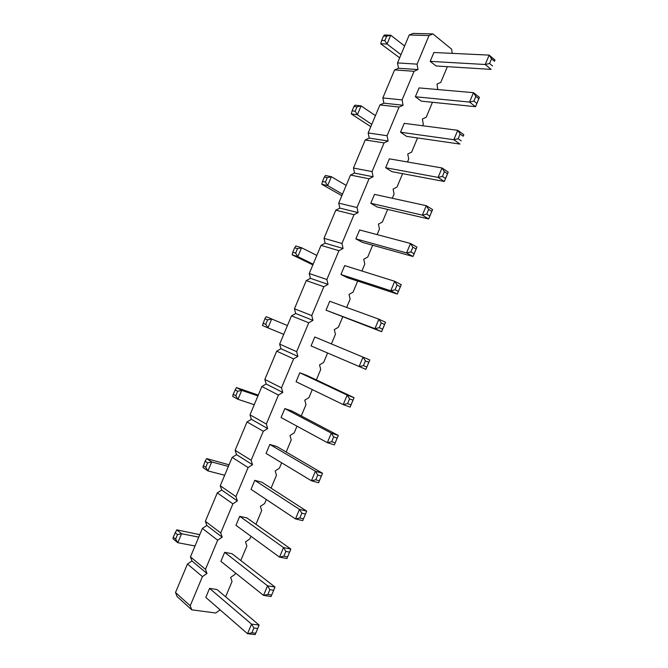 <?xml version="1.0" encoding="UTF-8"?>
<svg xmlns="http://www.w3.org/2000/svg" width="668" height="668" viewBox="0 0 668 668"><rect width="100%" height="100%" fill="white"/><g stroke="black" fill="none" stroke-linecap="round" stroke-linejoin="round"><path stroke-width="1" d="M225.625 596.8L232.046 581.452L230.644 577.419L235.011 574.355L235.562 573.052M432.931 33.926L413.091 33.4L409.233 34.978L397.518 62.934L398.487 68.253L418.001 69.564L417.066 64.136L429.04 35.546L432.931 33.926L451.61 49.181L452.261 53.373M398.487 68.253L394.588 69.931L382.847 97.92L383.858 103.156L379.917 104.926L368.168 132.957L369.212 138.101L365.229 139.971L353.464 168.035L354.541 173.087L350.516 175.058L338.734 203.155L339.853 208.124L335.787 210.186L323.997 238.326L325.157 243.21L321.041 245.365L309.234 273.538L310.428 278.331L306.278 280.585L294.454 308.791L295.69 313.501L291.498 315.855L279.65 344.103L280.927 348.721L276.694 351.168L264.837 379.449L266.148 383.983L261.873 386.521L249.999 414.845L251.352 419.287L247.026 421.934L235.136 450.29L236.53 454.641L232.163 457.38L220.265 485.778L221.692 490.045L217.284 492.875L205.368 521.307L206.838 525.482L202.387 528.421L190.455 556.887L191.958 560.978L187.466 564.009L175.517 592.516L177.07 596.516L191.758 609.834L215.756 613.007L220.131 609.867M240.797 560.535L246.876 545.998L245.507 541.882L249.832 538.917L250.951 536.262M394.588 69.931L414.076 71.284L418.001 69.564M414.076 71.284L402.086 99.908L403.063 105.252L399.088 107.072L387.081 135.729L388.1 140.99L384.075 142.902L372.059 171.601L373.111 176.769L369.045 178.782L357.013 207.523L358.106 212.591L353.998 214.712L341.949 243.486L343.085 248.471L338.935 250.684L326.869 279.5L328.046 284.393L323.846 286.714L311.764 315.563L312.983 320.356L308.741 322.778L296.642 351.669L297.895 356.378L293.611 358.9L281.495 387.832L282.798 392.442L278.464 395.064L266.332 424.03L267.668 428.555L263.292 431.277L251.143 460.285L252.529 464.711L248.104 467.542L235.946 496.591L237.365 500.925L232.898 503.856L220.716 532.939L222.185 537.181L217.668 540.212L205.477 569.336L206.98 573.478L202.421 576.618L190.213 605.784L191.758 609.834M255.944 524.313L261.681 510.602L260.353 506.394L264.637 503.53L266.315 499.514M271.074 488.141L276.469 475.249L275.183 470.948L279.424 468.185L281.662 462.824M286.18 452.019L291.231 439.936L289.987 435.553L294.187 432.881L296.993 426.184M301.276 415.939L305.986 404.674L304.775 400.199L308.933 397.627L312.298 389.586M316.34 379.908L320.715 369.454L319.546 364.895L323.654 362.415L327.579 353.046M331.395 343.911L335.428 334.284L334.292 329.633L338.367 327.253L342.667 316.974M346.659 307.43L350.115 299.155L349.022 294.421L353.055 292.133L357.681 281.078M361.897 270.999L364.795 264.077L363.734 259.251L367.726 257.063L372.677 245.223M377.111 234.61L379.449 229.032L378.43 224.131L382.372 222.035L387.649 209.418M392.316 198.271L394.078 194.046L393.101 189.052L397.009 187.048L402.604 173.663M407.488 161.982L408.699 159.101L407.756 154.016L411.622 152.112L417.542 137.95M422.652 125.743L423.295 124.198L422.393 119.029L426.217 117.217L432.455 102.287M437.79 89.545L437.014 84.085L440.788 82.373L447.351 66.675M363.434 365.63L365.413 360.887L363.05 357.113L314.803 336.998L311.054 345.932L365.88 369.371L366.832 367.024L363.434 365.63L359.083 366.598L363.05 357.113L369.813 359.952L365.88 369.371M299.823 372.769L296.083 381.72L343.218 404.599L347.185 395.097L299.823 372.769L306.629 375.341L354.073 397.669L347.185 395.097L349.548 398.888L347.569 403.639L343.218 404.599L350.132 407.104L354.073 397.669L352.996 400.165L349.548 398.888M284.835 408.582L281.078 417.542L327.328 442.65L334.359 444.888L335.194 442.826L331.679 441.698L327.328 442.65L331.303 433.131L338.309 435.436L291.741 410.92L284.835 408.582L331.303 433.131L333.666 436.939L331.679 441.698M269.822 444.445L266.064 453.422L311.422 480.76L315.396 471.224L269.822 444.445L276.828 446.55L322.519 473.261L315.396 471.224L317.759 475.04L315.764 479.808L311.422 480.76L318.569 482.73L322.519 473.261L321.325 476.05L317.759 475.04M209.568 588.383L205.794 597.401L247.544 633.715L251.552 624.129L209.568 588.383L217 589.518L259.142 625.081L251.552 624.129L253.898 627.987L257.706 628.454L259.142 625.081L255.168 634.6L247.544 633.715L251.903 632.78L253.898 627.987M224.657 552.327L220.891 561.337L263.551 595.388L271.049 596.549L275.016 587.047L231.988 553.705L224.657 552.327L267.542 585.819L275.016 587.047L271.049 596.549M254.784 480.359L251.026 489.343L295.481 518.919L302.746 520.614L306.704 511.137L261.906 482.221L254.784 480.359L299.473 509.367L306.704 511.137L302.746 520.614M239.728 516.322L235.963 525.315L279.525 557.129L283.516 547.568L239.728 516.322L246.951 517.942L290.872 549.071L283.516 547.568L285.871 551.409L289.553 552.144L290.872 549.071L286.914 558.557L279.525 557.129L283.875 556.185L285.871 551.409M415.362 96.76L421.366 101.152L475.532 106.696L479.424 97.361L473.47 92.677L419.07 87.909L415.362 96.76L469.546 102.079L473.47 92.677L475.85 96.376L478.831 98.714L479.424 97.361M406.628 136.381L400.524 132.222L453.831 139.712L459.935 144.071L406.628 136.381M460.135 134.001L458.173 138.71L453.831 139.712L457.764 130.302L460.135 134.001L463.183 136.214L463.834 134.719L457.764 130.302L404.232 123.355L400.524 132.222M385.661 167.726L391.865 171.651L444.312 181.487L438.091 177.396L385.661 167.726L389.377 158.842L442.032 167.969L444.404 171.684L447.502 173.763L448.22 172.127L442.032 167.969L438.091 177.396L442.441 176.402L444.404 171.684M410.904 251.936L412.874 247.21L410.503 243.469L416.924 247.102L413.008 256.487L414.127 253.731L410.904 251.936L406.553 252.921L410.503 243.469L359.601 229.967L355.877 238.868L362.29 242.325L413.008 256.487L406.553 252.921L355.877 238.868M377.086 206.963L370.782 203.272L422.335 215.129L428.664 218.962L377.086 206.963M428.656 209.418L426.685 214.144L422.335 215.129L426.276 205.694L428.656 209.418L431.804 211.364L432.58 209.593L426.276 205.694L374.498 194.38L370.782 203.272M397.076 285.044L400.349 286.722L401.243 284.668L394.704 281.295L397.076 285.044L395.105 289.778L390.755 290.764L394.704 281.295L344.688 265.597L340.956 274.506L390.755 290.764L397.318 294.062L347.477 277.729L340.956 274.506M379.282 327.679L381.261 322.945L378.89 319.179L385.545 322.285L381.612 331.695L382.614 329.207L379.282 327.679L374.932 328.656L378.89 319.179L329.75 301.268L326.017 310.194L381.612 331.695L374.932 328.656L326.017 310.194M436.087 65.973L430.184 61.356L485.235 64.504L491.105 69.38L436.087 65.973M491.539 58.792L489.577 63.485L485.235 64.504L489.151 55.11L491.539 58.792L494.462 61.264L494.996 60.062L489.151 55.11L433.891 52.505L430.184 61.356M409.233 34.978L429.04 35.546M397.518 62.934L417.066 64.136M382.847 97.92L402.086 99.908M383.858 103.156L403.063 105.252M379.917 104.926L399.088 107.072M368.168 132.957L387.081 135.729M369.212 138.101L388.1 140.99M365.229 139.971L384.075 142.902M353.464 168.035L372.059 171.601M354.541 173.087L373.111 176.769M350.516 175.058L369.045 178.782M338.734 203.155L357.013 207.523M339.853 208.124L358.106 212.591M335.787 210.186L353.998 214.712M323.997 238.326L341.949 243.486M325.157 243.21L343.085 248.471M321.041 245.365L338.935 250.684M309.234 273.538L326.869 279.5M310.428 278.331L328.046 284.393M306.278 280.585L323.846 286.714M294.454 308.791L311.764 315.563M295.69 313.501L312.983 320.356M291.498 315.855L308.741 322.778M279.65 344.103L296.642 351.669M280.927 348.721L297.895 356.378M276.694 351.168L293.611 358.9M264.837 379.449L281.495 387.832M266.148 383.983L282.798 392.442M261.873 386.521L278.464 395.064M249.999 414.845L266.332 424.03M251.352 419.287L267.668 428.555M247.026 421.934L263.292 431.277M235.136 450.29L251.143 460.285M236.53 454.641L252.529 464.711M232.163 457.38L248.104 467.542M220.265 485.778L235.946 496.591M221.692 490.045L237.365 500.925M217.284 492.875L232.898 503.856M205.368 521.307L220.716 532.939M206.838 525.482L222.185 537.181M202.387 528.421L217.668 540.212M190.455 556.887L205.477 569.336M191.958 560.978L206.98 573.478M187.466 564.009L202.421 576.618M175.517 592.516L190.213 605.784M264.879 318.728L262.482 325.525L267.951 327.879L271.692 318.962L267.618 319.88L264.879 318.728L266.198 316.674L287.424 325.566M263.017 323.17L265.747 324.339L267.951 327.879L283.741 334.342M258.274 395.105L236.455 387.549L241.732 390.363L257.94 395.899M236.455 387.549L233.157 394.304L232.731 396.416L237.983 399.305L254.249 404.708M199.757 534.684L176.744 529.841L181.587 533.732L198.738 537.122M176.744 529.841L173.221 537.139L173.004 538.759L177.813 542.717L195.031 545.973M229.057 464.803L206.637 458.599L211.698 461.955L228.373 466.423M206.637 458.599L205.101 461.162L202.905 467.491L207.94 470.915L224.673 475.249M341.866 195.691L321.759 184.293L327.646 185.587L331.37 176.719L327.295 177.655L324.347 177.037L325.45 175.492L331.37 176.719L346.166 185.428M321.759 184.293L322.494 181.454L325.433 182.088L327.646 185.587L342.509 194.171M312.858 264.887L292.158 254.817L297.836 256.637L301.569 247.753L297.494 248.671L294.646 247.786L295.866 245.991L301.569 247.753L316.832 255.41M292.158 254.817L292.793 252.22L295.632 253.122L297.836 256.637L313.158 264.169M370.798 126.669L351.276 113.944L357.38 114.721L361.087 105.878L357.021 106.822L353.956 106.462L354.959 105.168L361.087 105.878L375.424 115.631M351.276 113.944L352.111 110.863L355.167 111.239L357.38 114.721L371.775 124.348M399.664 57.824L380.718 43.787L387.031 44.038L390.73 35.212L386.663 36.172L383.499 36.072L384.392 35.028L390.73 35.212L404.608 46.017M380.718 43.787L381.653 40.464L384.818 40.581L387.031 44.038L400.967 54.709M333.666 436.939L337.173 438.074L338.309 435.436L334.359 444.888M273.638 590.27L269.897 589.669L267.542 585.819L263.551 595.388L267.901 594.462L271.651 595.046M305.451 514.068L301.827 513.199L299.473 509.367L295.481 518.919L299.832 517.967L303.464 518.827M478.831 98.714L475.532 106.696L469.546 102.079L473.888 101.077L475.85 96.376M463.834 134.719L463.183 136.214M442.441 176.402L445.539 178.456L444.312 181.487L448.22 172.127M432.58 209.593L428.664 218.962L429.841 216.065L426.685 214.144M401.243 284.668L397.318 294.062L398.378 291.44L395.105 289.778M494.996 60.062L494.462 61.264M235.027 389.853L237.658 391.273L241.732 390.363L237.983 399.305L235.787 395.74L233.157 394.304M175.099 532.663L177.513 534.617L181.587 533.732L177.813 542.717L175.626 539.109L173.221 537.139M205.101 461.162L207.623 462.849L211.698 461.955L207.94 470.915L205.744 467.333L203.231 465.629M365.413 360.887L368.803 362.298L369.813 359.952M368.803 362.298L366.832 367.024M350.132 407.104L351.017 404.9L347.569 403.639M351.017 404.9L352.996 400.165M337.173 438.074L335.194 442.826M318.569 482.73L319.337 480.801L315.764 479.808M319.337 480.801L321.325 476.05M255.168 634.6L255.71 633.231L251.903 632.78M255.71 633.231L257.706 628.454M269.897 589.669L267.901 594.462M301.827 513.199L299.832 517.967M286.914 558.557L289.553 552.144M287.566 556.912L283.875 556.185M476.877 103.398L473.888 101.077M458.173 138.71L461.221 140.898M445.539 178.456L447.502 173.763M416.924 247.102L416.089 249.022L412.874 247.21M414.127 253.731L416.089 249.022M431.804 211.364L429.841 216.065M400.349 286.722L398.378 291.44M385.545 322.285L384.584 324.489L381.261 322.945M382.614 329.207L384.584 324.489M489.577 63.485L492.508 65.94M267.618 319.88L265.747 324.339M237.658 391.273L235.787 395.74M177.513 534.617L175.626 539.109M207.623 462.849L205.744 467.333M324.347 177.037L322.494 181.454M327.295 177.655L325.433 182.088M297.494 248.671L295.632 253.122M294.646 247.786L292.793 252.22M357.021 106.822L355.167 111.239M353.956 106.462L352.111 110.863M386.663 36.172L384.818 40.581M383.499 36.072L381.653 40.464"/></g></svg>
